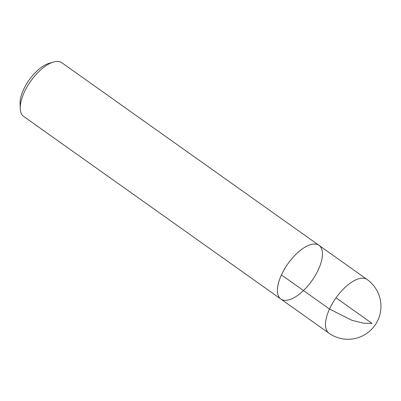 <?xml version="1.0" encoding="UTF-8"?>
<svg xmlns="http://www.w3.org/2000/svg" width="401" height="401" viewBox="0 0 401 401"><rect width="100%" height="100%" fill="white"/><g stroke="black" fill="none" stroke-linecap="round" stroke-linejoin="round"><path stroke-width="0.6" d="M24.255 92.31A32.937 14.697 125.4 0 0 20.256 108.636A32.937 14.697 125.4 0 0 23.689 116.455L280.87 299.061A32.937 14.697 -54.6 0 1 281.437 274.916A32.937 14.697 -54.6 0 1 319.011 245.347A32.937 14.697 -54.6 0 1 311.923 280.71A32.937 14.697 -54.6 0 1 280.87 299.061A32.937 14.697 125.4 0 1 287.958 263.693A32.937 14.697 125.4 0 1 319.011 245.347L61.829 62.741A32.937 14.697 125.4 0 0 53.313 62.075A32.937 14.697 125.4 0 0 24.255 92.31M20.256 108.636L20.05 103.824A28.546 12.737 -54.6 0 1 23.519 89.674A28.546 12.737 -54.6 0 1 48.701 63.468L53.313 62.075M336.028 297.828L372.048 323.401L363.547 323.201L351.923 320.319L329.507 309.046L281.437 274.916M280.87 299.061L328.94 333.191A32.937 14.697 -54.6 0 1 336.028 297.828A32.937 14.697 -54.6 0 1 367.08 279.477L319.011 245.347M328.94 333.191A32.937 32.937 0 0 0 380.038 314.033A32.937 32.937 0 0 0 367.08 279.477"/></g></svg>
